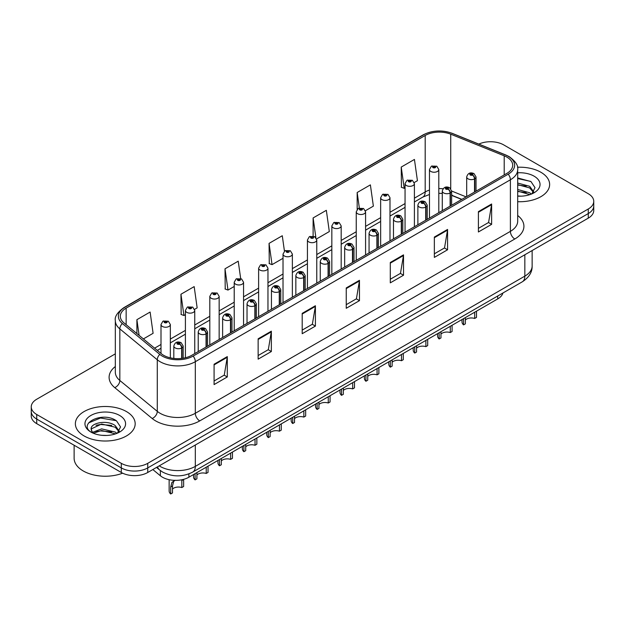 <?xml version="1.0" encoding="UTF-8"?>
<svg xmlns="http://www.w3.org/2000/svg" width="625" height="625" viewBox="0 0 625 625"><rect width="100%" height="100%" fill="white"/><g stroke="black" fill="none" stroke-linecap="round" stroke-linejoin="round"><path stroke-width="0.94" d="M461.695 199.461L451.625 195.391M502.938 292.992A18.688 10.789 180 0 1 497.695 298.93L188.891 477.211A18.688 10.789 180 0 1 160.367 475.773L152.82 469.547M540.875 172.258A29.906 17.266 0 0 0 517.461 167.25A29.906 17.266 0 0 1 540.875 172.258A29.906 17.266 0 0 1 549.633 184.469A29.906 17.266 0 0 0 540.875 172.258M126.414 411.547A29.906 17.266 0 0 0 93.828 407.805A29.906 17.266 0 0 0 75.367 423.75A29.906 17.266 0 0 0 84.125 435.961A29.906 17.266 0 0 0 116.719 439.703A29.906 17.266 0 0 0 135.18 423.75A29.906 17.266 0 0 0 126.414 411.547A29.906 17.266 0 0 0 93.828 407.805A29.906 17.266 0 0 0 75.367 423.75A29.906 17.266 0 0 0 84.125 435.961A29.906 17.266 0 0 0 116.719 439.703A29.906 17.266 0 0 0 135.18 423.75A29.906 17.266 0 0 0 126.414 411.547M506.867 157.102A19.938 11.508 180 0 1 512.703 165.242A19.938 11.508 180 0 1 506.867 173.375L191.797 355.281A19.938 11.508 180 0 1 161.367 353.75L123.922 322.867A19.938 11.508 180 0 1 120.312 316.266A19.938 11.508 180 0 1 126.148 308.133L425.188 135.484A19.938 11.508 180 0 1 450.727 134.188L504.203 155.812A19.938 11.508 180 0 1 506.867 157.102M508.234 156.312A21.867 12.625 0 0 0 505.312 154.898L451.828 133.273A21.867 12.625 0 0 0 423.82 134.695L124.781 307.344A21.867 12.625 0 0 0 122.336 323.508L159.781 354.383A21.867 12.625 0 0 0 193.156 356.07L508.234 174.164A21.867 12.625 0 0 0 508.234 156.312M115.328 353.852L36.727 399.234A18.688 10.789 0 0 0 31.25 406.867L31.25 416.023A18.688 10.789 0 0 0 36.727 423.648L121.305 472.484L121.305 467.906A18.688 10.789 0 0 0 147.742 467.906L588.273 213.562A18.688 10.789 0 0 0 593.75 205.938A18.688 10.789 0 0 1 588.273 213.562L147.742 467.906A18.688 10.789 0 0 1 121.305 467.906L36.727 419.07L121.305 467.906L121.305 463.328A18.688 10.789 0 0 0 147.742 463.328L588.273 208.984A18.688 10.789 0 0 0 593.75 201.359A18.688 10.789 0 0 0 588.273 193.727L503.695 144.891A18.688 10.789 0 0 0 478.828 144.086M31.25 411.445A18.688 10.789 0 0 0 36.727 419.07A18.688 10.789 0 0 1 31.25 411.445M214.086 364.234L214.086 384.586L227.297 376.953L227.297 356.609L214.086 364.234M214.086 380.977L224.266 375.094L227.25 357.281A4.984 2.875 -120 0 0 227.297 356.609M224.172 375.148L227.297 376.953M258.141 338.805L258.141 359.148L271.352 351.523L271.352 331.172L258.141 338.805M258.141 355.539L268.32 349.664L271.297 331.852A4.984 2.875 -120 0 0 271.352 331.172M268.227 349.719L271.352 351.523M302.195 313.367L302.195 333.719L315.406 326.086L315.406 305.742L302.195 313.367M302.195 330.109L312.367 324.227L315.352 306.414A4.984 2.875 -120 0 0 315.406 305.742M312.281 324.281L315.406 326.086M478.406 211.633L478.406 231.977L491.625 224.352L491.625 204L478.406 211.633M478.406 228.367L488.586 222.492L491.57 204.68A4.984 2.875 -120 0 0 491.625 204M488.492 222.547L491.625 224.352M434.352 237.062L434.352 257.414L447.57 249.781L447.57 229.438L434.352 237.062M434.352 253.805L444.531 247.93L447.516 230.109A4.984 2.875 -120 0 0 447.57 229.438M444.445 247.977L447.57 249.781M390.297 262.5L390.297 282.852L403.516 275.219L403.516 254.867L390.297 262.5M390.297 279.234L400.477 273.359L403.461 255.547A4.984 2.875 -120 0 0 403.516 254.867M400.391 273.414L403.516 275.219M346.242 287.938L346.242 308.281L359.461 300.648L359.461 280.305L346.242 287.938M346.242 304.672L356.422 298.797L359.406 280.977A4.984 2.875 -120 0 0 359.461 280.305M356.336 298.844L359.461 300.648M517.688 201.695A29.906 17.266 0 0 0 549.633 184.469A29.906 17.266 0 0 1 517.688 201.695M31.25 406.867A18.688 10.789 0 0 0 36.727 414.492L121.305 463.328M194.586 309.359L197.156 307.875L194.172 286.609L180.953 294.242L181.172 314.469M143.383 338.922L153.102 333.305L150.117 312.047L136.898 319.68L136.898 333.578M316.609 238.906L329.312 231.57L326.336 210.312L313.117 217.937L313.117 236.063M365.422 210.727L373.367 206.133L370.383 184.875L357.172 192.508L357.172 209.367M414.234 182.547L417.422 180.703L414.438 159.438L401.227 167.07L401.438 187.297M240.664 278.531L238.227 261.18L225.008 268.805L225.219 289.031M284.445 251.156L282.281 235.742L269.062 243.375L269.273 263.602M269.062 243.375L272.047 264.633L283.023 258.297M272.047 264.633L269.062 263.516M313.117 217.937L315.875 237.57M357.172 192.508L359.344 208.016M401.227 167.07L404.211 188.328L405.055 187.844M404.211 188.328L401.227 187.219M225.008 268.805L227.992 290.07L234.211 286.477M227.992 290.07L225.008 288.953M180.953 294.242L183.938 315.5L185.406 314.656M183.938 315.5L180.953 314.391M136.898 319.68L139.109 335.398M121.305 472.484A18.688 10.789 0 0 0 147.742 472.484L588.273 218.141A18.688 10.789 0 0 0 593.75 210.516L593.75 201.359M476.5 311.164L476.5 317.414L474.688 318.461L474.688 312.211M463.555 318.633L463.555 324.883A9.344 5.398 180 0 1 462.016 321.914L462.016 319.531M474.688 318.461A6.852 3.953 0 0 0 465.367 319.992M465.367 317.594L465.367 323.844L463.555 324.883M474.805 191.891L474.805 178.766A3.117 1.875 -122.2 0 0 472.508 175A1.555 0.898 0 0 0 472.461 173.758A1.555 0.898 0 0 0 470.258 173.758A1.555 0.898 0 0 0 470.258 175.031A1.555 0.898 0 0 0 472.406 175.062L470.734 174.398L471.797 174.141L472.508 175M472.406 175.062A3.117 1.719 62.1 0 1 474.516 178.93A4.672 2.695 180 0 1 468.055 178.844A4.672 2.695 180 0 1 466.688 176.938C467.883 173.109 470.32 171.992 474.016 173.609L476.031 176.938A4.672 2.695 180 0 1 474.805 178.766M474.516 192.055L474.516 178.93M438.805 212.672L438.805 169.539A4.672 2.695 180 0 1 435.922 172.031A4.672 2.695 180 0 1 430.828 171.445A4.672 2.695 180 0 1 429.461 169.539L431.32 166.297A3.117 1.875 57.8 0 1 432.984 166.391A1.555 0.898 0 0 0 433.031 167.633A1.555 0.898 0 0 0 435.234 167.633A1.555 0.898 0 0 0 435.234 166.359A1.555 0.898 0 0 0 433.078 166.328L434.758 166.992L433.695 167.25L433.711 166.727M433.078 166.328A3.117 1.719 -117.9 0 0 431.625 166.125A3.117 1.719 -117.9 0 0 431.484 166.211M433.672 167.234L432.984 166.391M433.695 167.25L433.672 166.75M452.094 325.25L452.094 331.5L450.281 332.547L450.281 326.297M439.148 332.727L439.148 338.977A9.344 5.398 180 0 1 437.609 336.008L437.609 333.617M450.281 332.547A6.852 3.953 0 0 0 440.961 334.086M440.961 331.68L440.961 337.93L439.148 338.977M450.398 205.977L450.398 192.852A3.117 1.875 -122.2 0 0 448.102 189.094A1.555 0.898 0 0 0 448.055 187.852A1.555 0.898 0 0 0 445.852 187.852A1.555 0.898 0 0 0 445.852 189.125A1.555 0.898 0 0 0 448.008 189.148L446.328 188.484L447.391 188.234L448.102 189.094M448.008 189.148A3.117 1.719 62.1 0 1 450.109 193.016A4.672 2.695 180 0 1 443.648 192.938A4.672 2.695 180 0 1 442.281 191.031C443.477 187.195 445.914 186.086 449.609 187.695L451.625 191.031A4.672 2.695 180 0 1 450.398 192.852M450.109 206.148L450.109 193.016M427.688 339.344L427.688 345.594L425.875 346.641L425.875 340.391M414.742 346.82L414.742 353.07A9.344 5.398 180 0 1 413.203 350.094L413.203 347.711M425.875 346.641A6.852 3.953 0 0 0 416.555 348.172M416.555 345.773L416.555 352.023L414.742 353.07M425.992 220.07L425.992 206.945A3.117 1.875 -122.2 0 0 423.695 203.188A1.555 0.898 0 0 0 423.648 201.938A1.555 0.898 0 0 0 421.445 201.938A1.555 0.898 0 0 0 421.445 203.211A1.555 0.898 0 0 0 423.602 203.242L421.922 202.578L422.984 202.32L423.695 203.188M423.602 203.242A3.117 1.719 62.1 0 1 425.703 207.109A4.672 2.695 180 0 1 419.242 207.031A4.672 2.695 180 0 1 417.875 205.117C419.07 201.289 421.508 200.172 425.203 201.789L427.219 205.117A4.672 2.695 180 0 1 425.992 206.945M425.703 220.234L425.703 207.109M403.289 353.438L403.289 359.68L401.477 360.727L401.477 354.477M390.336 360.906L390.336 367.156A9.344 5.398 180 0 1 388.797 364.188L388.797 361.797M401.477 360.727A6.852 3.953 0 0 0 392.148 362.266M392.148 359.859L392.148 366.109L390.336 367.156M401.586 234.164L401.586 221.031A3.117 1.875 -122.2 0 0 399.289 217.273A1.555 0.898 0 0 0 399.242 216.031A1.555 0.898 0 0 0 397.039 216.031A1.555 0.898 0 0 0 397.039 217.305A1.555 0.898 0 0 0 399.195 217.328L397.516 216.664L398.578 216.414L399.289 217.273M399.195 217.328A3.117 1.719 62.1 0 1 401.297 221.203A4.672 2.695 180 0 1 394.836 221.117A4.672 2.695 180 0 1 393.469 219.211C394.664 215.375 397.109 214.266 400.797 215.875L402.812 219.211A4.672 2.695 180 0 1 401.586 221.031M401.297 234.328L401.297 221.203M378.883 367.523L378.883 373.773L377.07 374.82L377.07 368.57M365.93 375L365.93 381.25A9.344 5.398 180 0 1 364.391 378.281L364.391 375.891M377.07 374.82A6.852 3.953 0 0 0 367.75 376.352M367.75 373.953L367.75 380.203L365.93 381.25M377.18 248.25L377.18 235.125A3.117 1.875 -122.2 0 0 374.883 231.367A1.555 0.898 0 0 0 374.836 230.125A1.555 0.898 0 0 0 372.633 230.125A1.555 0.898 0 0 0 372.633 231.391A1.555 0.898 0 0 0 374.789 231.422L373.109 230.758L374.172 230.5L374.883 231.367M374.789 231.422A3.117 1.719 62.1 0 1 376.891 235.289A4.672 2.695 180 0 1 370.43 235.211A4.672 2.695 180 0 1 369.062 233.305C370.258 229.469 372.703 228.359 376.391 229.969L378.406 233.305A4.672 2.695 180 0 1 377.18 235.125M376.891 248.414L376.891 235.289M414.398 226.766L414.398 183.625A4.672 2.695 180 0 1 411.516 186.117A4.672 2.695 180 0 1 406.422 185.539A4.672 2.695 180 0 1 405.055 183.625L406.914 180.383A3.117 1.875 57.8 0 1 408.578 180.477A1.555 0.898 0 0 0 408.625 181.719A1.555 0.898 0 0 0 410.828 181.719A1.555 0.898 0 0 0 410.828 180.453A1.555 0.898 0 0 0 408.672 180.422L410.352 181.086L409.289 181.336L408.578 180.477M409.305 181.352L409.305 180.82M408.672 180.422A3.117 1.719 -117.9 0 0 407.219 180.211A3.117 1.719 -117.9 0 0 407.078 180.297M409.266 181.328L409.266 180.844M389.992 240.852L389.992 197.719A4.672 2.695 180 0 1 387.109 200.211A4.672 2.695 180 0 1 382.016 199.625A4.672 2.695 180 0 1 380.648 197.719L382.516 194.477A3.117 1.875 57.8 0 1 384.172 194.57A1.555 0.898 0 0 0 384.219 195.812A1.555 0.898 0 0 0 386.422 195.812A1.555 0.898 0 0 0 386.422 194.539A1.555 0.898 0 0 0 384.266 194.516L385.758 194.922L384.883 195.43L384.898 194.914M384.266 194.516A3.117 1.719 -117.9 0 0 382.812 194.305A3.117 1.719 -117.9 0 0 382.672 194.391M384.859 195.422L384.172 194.57M384.883 195.43L384.859 194.93M365.586 254.945L365.586 211.812A4.672 2.695 180 0 1 362.703 214.305A4.672 2.695 180 0 1 357.609 213.719A4.672 2.695 180 0 1 356.242 211.812L358.109 208.57A3.117 1.875 57.8 0 1 359.766 208.656A1.555 0.898 0 0 0 359.812 209.898A1.555 0.898 0 0 0 362.016 209.898A1.555 0.898 0 0 0 362.016 208.633A1.555 0.898 0 0 0 359.859 208.602L361.539 209.266L360.477 209.523L359.766 208.656M360.492 209.531L360.492 209M359.859 208.602A3.117 1.719 -117.9 0 0 358.406 208.391A3.117 1.719 -117.9 0 0 358.266 208.484M360.453 209.508L360.453 209.023M517.688 195.969L521.07 196.172M517.688 189.508L529.688 192.773L531.336 194.094M517.688 191.125L529.984 194.594M517.688 183.047L529.688 186.312L533.734 191.898M517.688 184.664L529.688 187.93L533.414 192.32M517.688 196.141A20.312 11.727 0 0 0 534.094 192.758A20.312 11.727 0 0 0 534.094 176.172A20.312 11.727 0 0 0 517.688 172.797M531.812 193.898L535 187.648L530.969 181.578L517.688 177.945M517.688 178.57L530.695 181.398M517.688 185.031L526.195 186.148M517.688 191.492L526.195 192.609M74.125 445.242L74.125 458.242A31.148 17.984 0 0 0 83.242 470.961A31.148 17.984 0 0 0 122.625 473.18M101.867 435.313L106.617 435.453M92.555 432.336L101.625 428.875L115.234 432.055L116.875 433.375M93.391 433.203L101.625 430.492L115.531 433.875M92.695 432.961L91.242 429.555A14.086 8.133 0 0 0 93.516 433.32M119.273 431.187L115.234 425.594C106.773 419.289 89.383 423.18 91.242 429.555L91.188 428.93M91.273 429.75L91.664 428.703L101.625 424.031L115.234 427.211L118.961 431.602M117.359 433.18L120.539 426.93L116.516 420.867C102.266 410.617 76.938 424.117 91.562 432.398L92.281 432.844M119.633 415.461A20.312 11.727 0 0 0 90.906 415.461A20.312 11.727 0 0 0 90.906 432.047A20.312 11.727 0 0 0 119.633 432.047A20.312 11.727 0 0 0 119.633 415.461M88.586 422.898L100.516 418.008L116.242 420.68M96.039 425.281L100.516 424.469L111.742 425.43M96.039 431.742L100.516 430.93L111.742 431.891M354.477 381.617L354.477 387.867L352.664 388.914L352.664 382.664M341.531 389.086L341.531 395.336A9.344 5.398 180 0 1 339.984 392.367L339.984 389.984M352.664 388.914A6.852 3.953 0 0 0 343.344 390.445M343.344 388.039L343.344 394.289L341.531 395.336M352.773 262.344L352.773 249.211A3.117 1.875 -122.2 0 0 350.477 245.453A1.555 0.898 0 0 0 350.43 244.211A1.555 0.898 0 0 0 348.227 244.211A1.555 0.898 0 0 0 348.227 245.484A1.555 0.898 0 0 0 350.383 245.508L348.703 244.852L349.766 244.594L350.477 245.453M350.383 245.508A3.117 1.719 62.1 0 1 352.484 249.383A4.672 2.695 180 0 1 346.023 249.297A4.672 2.695 180 0 1 344.656 247.391C345.852 243.555 348.297 242.445 351.984 244.055L354 247.391A4.672 2.695 180 0 1 352.773 249.211M352.484 262.508L352.484 249.383M330.07 395.703L330.07 401.953L328.258 403L328.258 396.75M317.125 403.18L317.125 409.43A9.344 5.398 180 0 1 315.578 406.461L315.578 404.07M328.258 403A6.852 3.953 0 0 0 318.938 404.531M318.938 402.133L318.938 408.383L317.125 409.43M328.367 276.43L328.367 263.305A3.117 1.875 -122.2 0 0 326.07 259.547A1.555 0.898 0 0 0 326.023 258.305A1.555 0.898 0 0 0 323.82 258.305A1.555 0.898 0 0 0 323.82 259.578A1.555 0.898 0 0 0 325.977 259.602L324.297 258.938L325.367 258.688L326.07 259.547M325.977 259.602A3.117 1.719 62.1 0 1 328.078 263.469A4.672 2.695 180 0 1 321.617 263.391A4.672 2.695 180 0 1 320.25 261.484C321.445 257.648 323.891 256.539 327.578 258.148L329.594 261.484A4.672 2.695 180 0 1 328.367 263.305M328.078 276.602L328.078 263.469M305.664 409.797L305.664 416.047L303.852 417.094L303.852 410.844M292.719 417.273L292.719 423.523A9.344 5.398 180 0 1 291.172 420.547L291.172 418.164M303.852 417.094A6.852 3.953 0 0 0 294.531 418.625M294.531 416.227L294.531 422.477L292.719 423.523M303.961 290.523L303.961 277.398A3.117 1.875 -122.2 0 0 301.664 273.641A1.555 0.898 0 0 0 301.617 272.391A1.555 0.898 0 0 0 299.414 272.391A1.555 0.898 0 0 0 299.414 273.664A1.555 0.898 0 0 0 301.57 273.695L299.891 273.031L300.961 272.773L301.664 273.641M301.57 273.695A3.117 1.719 62.1 0 1 303.672 277.562A4.672 2.695 180 0 1 297.211 277.484A4.672 2.695 180 0 1 295.844 275.57C297.039 271.742 299.484 270.625 303.18 272.242L305.188 275.57A4.672 2.695 180 0 1 303.961 277.398M303.672 290.688L303.672 277.562M341.18 269.031L341.18 225.898A4.672 2.695 180 0 1 338.297 228.391A4.672 2.695 180 0 1 333.203 227.805A4.672 2.695 180 0 1 331.836 225.898L333.703 222.656A3.117 1.875 57.8 0 1 335.359 222.75A1.555 0.898 0 0 0 335.406 223.992A1.555 0.898 0 0 0 337.609 223.992A1.555 0.898 0 0 0 337.609 222.719A1.555 0.898 0 0 0 335.453 222.695L337.133 223.359L336.07 223.609L335.359 222.75M336.086 223.625L336.086 223.094M335.453 222.695A3.117 1.719 -117.9 0 0 334 222.484A3.117 1.719 -117.9 0 0 333.859 222.57M336.07 223.609L336.047 223.117M316.773 283.125L316.773 239.992A4.672 2.695 180 0 1 313.891 242.484A4.672 2.695 180 0 1 308.797 241.898A4.672 2.695 180 0 1 307.43 239.992L309.297 236.75A3.117 1.875 57.8 0 1 310.953 236.836A1.555 0.898 0 0 0 311 238.086A1.555 0.898 0 0 0 313.203 238.086A1.555 0.898 0 0 0 313.203 236.812A1.555 0.898 0 0 0 311.055 236.781L312.547 237.195L311.664 237.703L311.68 237.18M311.055 236.781A3.117 1.719 -117.9 0 0 309.594 236.57A3.117 1.719 -117.9 0 0 309.461 236.664M311.641 237.688L310.953 236.836M311.664 237.703L311.641 237.203M292.367 297.219L292.367 254.078A4.672 2.695 180 0 1 289.484 256.57A4.672 2.695 180 0 1 284.391 255.992A4.672 2.695 180 0 1 283.023 254.078L284.891 250.836A3.117 1.875 57.8 0 1 286.547 250.93A1.555 0.898 0 0 0 286.594 252.172A1.555 0.898 0 0 0 288.797 252.172A1.555 0.898 0 0 0 288.797 250.898A1.555 0.898 0 0 0 286.648 250.875L288.141 251.281L287.258 251.789L287.273 251.273M286.648 250.875A3.117 1.719 -117.9 0 0 285.188 250.664A3.117 1.719 -117.9 0 0 285.055 250.75M287.242 251.781L286.547 250.93M287.258 251.789L287.242 251.297M281.258 423.883L281.258 430.133L279.445 431.18L279.445 424.93M268.312 431.359L268.312 437.609A9.344 5.398 180 0 1 266.766 434.641L266.766 432.25M279.445 431.18A6.852 3.953 0 0 0 270.125 432.719M270.125 430.312L270.125 436.562L268.312 437.609M279.555 304.617L279.555 291.484A3.117 1.875 -122.2 0 0 277.258 287.727A1.555 0.898 0 0 0 277.211 286.484A1.555 0.898 0 0 0 275.008 286.484A1.555 0.898 0 0 0 275.008 287.758A1.555 0.898 0 0 0 277.164 287.781L275.492 287.117L276.555 286.867L277.258 287.727M277.164 287.781A3.117 1.719 62.1 0 1 279.266 291.656A4.672 2.695 180 0 1 272.805 291.57A4.672 2.695 180 0 1 271.438 289.664C272.633 285.828 275.078 284.719 278.773 286.328L280.781 289.664A4.672 2.695 180 0 1 279.555 291.484M279.266 304.781L279.266 291.656M256.852 437.977L256.852 444.227L255.039 445.273L255.039 439.023M243.906 445.453L243.906 451.703A9.344 5.398 180 0 1 242.359 448.734L242.359 446.344M255.039 445.273A6.852 3.953 0 0 0 245.719 446.805M245.719 444.406L245.719 450.656L243.906 451.703M255.148 318.703L255.148 305.578A3.117 1.875 -122.2 0 0 252.852 301.82A1.555 0.898 0 0 0 252.805 300.578A1.555 0.898 0 0 0 250.602 300.578A1.555 0.898 0 0 0 250.602 301.844A1.555 0.898 0 0 0 252.758 301.875L251.086 301.211L252.148 300.953L252.852 301.82M252.758 301.875A3.117 1.719 62.1 0 1 254.859 305.742A4.672 2.695 180 0 1 248.398 305.664A4.672 2.695 180 0 1 247.031 303.758C248.227 299.922 250.672 298.812 254.367 300.422L256.375 303.758A4.672 2.695 180 0 1 255.148 305.578M254.859 318.867L254.859 305.742M232.445 452.07L232.445 458.32L230.633 459.367L230.633 453.117M219.5 459.539L219.5 465.789A9.344 5.398 180 0 1 217.953 462.82L217.953 460.43M230.633 459.367A6.852 3.953 0 0 0 221.312 460.898M221.312 458.492L221.312 464.742L219.5 465.789M230.742 332.797L230.742 319.664A3.117 1.875 -122.2 0 0 228.445 315.906A1.555 0.898 0 0 0 228.398 314.664A1.555 0.898 0 0 0 226.195 314.664A1.555 0.898 0 0 0 226.195 315.938A1.555 0.898 0 0 0 228.352 315.961L226.68 315.305L227.742 315.047L228.445 315.906M228.352 315.961A3.117 1.719 62.1 0 1 230.461 319.836A4.672 2.695 180 0 1 224 319.75A4.672 2.695 180 0 1 222.625 317.844C223.82 314.008 226.266 312.898 229.961 314.508L231.977 317.844A4.672 2.695 180 0 1 230.742 319.664M230.461 332.961L230.461 319.836M208.039 466.156L208.039 472.406L206.227 473.453L206.227 467.203M195.094 473.633L195.094 479.883A9.344 5.398 180 0 1 193.547 476.914L193.547 474.523M206.227 473.453A6.852 3.953 0 0 0 196.906 474.984M196.906 472.586L196.906 478.836L195.094 479.883M206.336 346.883L206.336 333.758A3.117 1.875 -122.2 0 0 204.039 330A1.555 0.898 0 0 0 203.992 328.758A1.555 0.898 0 0 0 201.797 328.758A1.555 0.898 0 0 0 201.797 330.031A1.555 0.898 0 0 0 203.945 330.055L202.273 329.391L203.336 329.141L204.039 330M203.945 330.055A3.117 1.719 62.1 0 1 206.055 333.922A4.672 2.695 180 0 1 199.594 333.844A4.672 2.695 180 0 1 198.219 331.938C199.414 328.102 201.859 326.992 205.555 328.602L207.57 331.938A4.672 2.695 180 0 1 206.336 333.758M206.055 347.055L206.055 333.922M169.141 479.695L169.141 491A9.344 5.398 180 0 0 170.688 493.977L170.688 486.992L171.883 482.469L174.875 480.359M183.633 479.523L183.633 486.5L181.82 487.547L181.82 480.57L183.633 479.523M175.062 480.258L173.641 481.453L172.5 485.945L172.5 492.93L170.688 493.977M181.82 487.547A6.852 3.953 0 0 0 172.5 489.078M181.938 358.391L181.938 347.852A3.117 1.875 -122.2 0 0 179.641 344.086A1.555 0.898 0 0 0 179.594 342.844A1.555 0.898 0 0 0 177.391 342.844A1.555 0.898 0 0 0 177.391 344.117A1.555 0.898 0 0 0 179.539 344.148L177.867 343.484L178.93 343.227L179.641 344.086M179.539 344.148A3.117 1.719 62.1 0 1 181.648 348.016A4.672 2.695 180 0 1 175.188 347.93A4.672 2.695 180 0 1 173.812 346.023C175.008 342.195 177.453 341.078 181.148 342.695L183.164 346.023A4.672 2.695 180 0 1 181.938 347.852M181.648 358.43L181.648 348.016M267.961 311.305L267.961 268.172A4.672 2.695 180 0 1 265.078 270.664A4.672 2.695 180 0 1 259.984 270.078A4.672 2.695 180 0 1 258.617 268.172L260.484 264.93A3.117 1.875 57.8 0 1 262.141 265.023A1.555 0.898 0 0 0 262.188 266.266A1.555 0.898 0 0 0 264.391 266.266A1.555 0.898 0 0 0 264.391 264.992A1.555 0.898 0 0 0 262.242 264.969L263.914 265.625L262.852 265.883L262.141 265.023M262.875 265.891L262.875 265.359M262.242 264.969A3.117 1.719 -117.9 0 0 260.781 264.758A3.117 1.719 -117.9 0 0 260.648 264.844M262.836 265.875L262.836 265.383M243.562 325.398L243.562 282.266A4.672 2.695 180 0 1 240.672 284.758A4.672 2.695 180 0 1 235.586 284.172A4.672 2.695 180 0 1 234.211 282.266L236.078 279.016A3.117 1.875 57.8 0 1 237.734 279.109A1.555 0.898 0 0 0 237.781 280.352A1.555 0.898 0 0 0 239.984 280.352A1.555 0.898 0 0 0 239.984 279.086A1.555 0.898 0 0 0 237.836 279.055L239.508 279.719L238.445 279.977L237.734 279.109M238.469 279.984L238.469 279.453M237.836 279.055A3.117 1.719 -117.9 0 0 236.375 278.844A3.117 1.719 -117.9 0 0 236.242 278.938M238.445 279.977L238.43 279.477M219.156 339.484L219.156 296.352A4.672 2.695 180 0 1 216.266 298.844A4.672 2.695 180 0 1 211.18 298.258A4.672 2.695 180 0 1 209.805 296.352L211.672 293.109A3.117 1.875 57.8 0 1 213.336 293.203A1.555 0.898 0 0 0 213.383 294.445A1.555 0.898 0 0 0 215.578 294.445A1.555 0.898 0 0 0 215.578 293.172A1.555 0.898 0 0 0 213.43 293.148L215.102 293.812L214.039 294.062L213.336 293.203M214.062 294.078L214.062 293.547M213.43 293.148A3.117 1.719 -117.9 0 0 211.969 292.938A3.117 1.719 -117.9 0 0 211.836 293.023M214.039 294.062L214.023 293.562M194.75 353.578L194.75 310.445A4.672 2.695 180 0 1 191.859 312.938A4.672 2.695 180 0 1 186.773 312.352A4.672 2.695 180 0 1 185.406 310.445L187.266 307.203A3.117 1.875 57.8 0 1 188.93 307.289A1.555 0.898 0 0 0 188.977 308.539A1.555 0.898 0 0 0 191.18 308.539A1.555 0.898 0 0 0 191.18 307.266A1.555 0.898 0 0 0 189.023 307.234L190.695 307.898L189.633 308.156L189.656 307.633M189.023 307.234A3.117 1.719 -117.9 0 0 187.562 307.023A3.117 1.719 -117.9 0 0 187.43 307.117M189.617 308.141L188.93 307.289M189.633 308.156L189.617 307.656M170.344 357.844L170.344 324.531A4.672 2.695 180 0 1 167.461 327.023A4.672 2.695 180 0 1 162.367 326.438A4.672 2.695 180 0 1 161 324.531L162.859 321.289A3.117 1.875 57.8 0 1 164.523 321.383A1.555 0.898 0 0 0 164.57 322.625A1.555 0.898 0 0 0 166.773 322.625A1.555 0.898 0 0 0 166.773 321.352A1.555 0.898 0 0 0 164.617 321.328L166.289 321.992L165.227 322.242L164.523 321.383M165.25 322.258L165.25 321.727M164.617 321.328A3.117 1.719 -117.9 0 0 163.164 321.117A3.117 1.719 -117.9 0 0 163.023 321.203M165.211 322.234L165.211 321.75M497.695 296.023L497.695 298.93M160.367 470.578L160.367 475.773M188.891 473.891L188.891 477.211M517.688 215.492A31.148 17.984 180 0 1 514.797 239L199.727 420.906A6.227 3.594 60 0 1 195.32 413.273L510.391 231.367A24.922 14.391 0 0 0 517.688 221.195L517.688 169.617A24.922 14.391 180 0 1 510.391 179.789A6.227 3.594 -120 0 0 508.234 174.164M199.727 420.906A31.148 17.984 180 0 1 155.672 420.906A31.148 17.984 180 0 1 152.18 418.5L114.734 387.625A31.148 17.984 180 0 1 115.328 366.523M160.078 413.273A24.922 14.391 0 0 0 195.32 413.273L195.32 361.695A24.922 14.391 180 0 1 157.281 359.773L119.836 328.898A24.922 14.391 180 0 1 115.328 320.641L115.328 372.227A24.922 14.391 0 0 0 119.836 380.477L157.281 411.352A24.922 14.391 0 0 0 160.078 413.273M517.688 169.617C518.5 165.688 515.641 161.352 509.102 156.586L505.82 155A6.227 2.914 112 0 0 505.312 154.898M505.82 155L452.344 133.383C442.023 129.727 432.227 130.258 422.953 134.969A6.227 3.594 60 0 1 423.82 134.695M124.781 307.344A6.227 3.594 -120 0 0 123.914 307.617C117.375 312.391 114.508 316.727 115.328 320.641M122.336 323.508A6.227 4.164 129.5 0 0 119.836 328.898L119.836 380.477A6.227 4.164 -50.5 0 1 114.734 387.625M452.344 133.383A6.227 2.914 112 0 0 451.828 133.273M159.781 354.383A6.227 4.164 129.5 0 0 157.281 359.773L157.281 411.352A6.227 4.164 -50.5 0 1 152.18 418.5M193.156 356.07A6.227 3.594 60 0 1 195.32 361.695L510.391 179.789L510.391 231.367A6.227 3.594 60 0 0 514.797 239M147.742 463.328L147.742 472.484M588.273 208.984L588.273 218.141M36.727 414.492L36.727 423.648M126.148 308.133L126.148 324.711M504.203 155.812L504.203 174.914M450.727 134.188L450.727 188.617M466.141 196.891L451.625 191.023L451.625 205.273M443.047 188.781A19.938 11.508 0 0 0 438.805 188.578M429.461 190.07A19.938 11.508 0 0 0 425.188 191.945L414.398 198.18M425.188 135.484L425.188 191.945A11.211 6.477 60 0 1 422.867 197.078L414.398 201.969M405.055 203.57L389.992 212.266M380.648 217.664L365.586 226.359M356.242 231.75L341.18 240.445M331.836 245.844L316.773 254.539M307.43 259.93L292.367 268.625M283.023 274.023L267.961 282.719M258.617 288.117L243.562 296.812M234.211 302.203L219.156 310.898M209.805 316.297L194.75 324.992M185.406 330.383L170.344 339.078M161 344.477L154.602 348.172M461.875 199.352L452.953 195.75A11.211 5.25 -68 0 1 451.625 194.586M346.242 288.578L359.406 280.977M390.297 263.148L403.461 255.547M434.352 237.711L447.516 230.109M478.406 212.273L491.57 204.68M302.195 314.016L315.352 306.414M258.141 339.445L271.297 331.852M214.086 364.883L227.25 357.281M159.219 465.859A24.922 14.391 0 0 0 160.078 466.383A24.922 14.391 0 0 0 195.32 466.383L524.836 276.133A24.922 14.391 0 0 0 532.141 265.961C532.32 272.141 529.023 277.438 522.258 281.836L192.734 472.086A12.461 7.195 60 0 0 195.32 466.383L195.32 445.016M524.836 254.766L524.836 276.133A12.461 7.195 60 0 1 522.258 281.836M157.586 466.797A12.461 8.336 129.5 0 0 159.562 469.945L156.5 467.422M170.688 486.992L172.5 485.945M422.953 134.969L123.914 307.617M452.953 195.75L451.625 195.25M442.281 193.422L438.805 193.32M429.461 194.5L422.867 197.078M405.055 207.367L389.992 216.062M380.648 221.453L365.586 230.148M356.242 235.547L341.18 244.242M331.836 249.633L316.773 258.328M307.43 263.727L292.367 272.422M283.023 277.82L267.961 286.508M258.617 291.906L243.562 300.602M234.211 306L219.156 314.695M209.805 320.086L194.75 328.781M185.406 334.18L170.344 342.875M161 348.266L157.305 350.398M192.734 472.086C182.711 477.125 172.68 477.125 162.656 472.086L159.562 469.945M532.141 265.961L532.141 250.555M466.688 196.578L466.688 176.938M476.031 191.18L476.031 176.938M438.805 169.539L436.789 166.203L431.625 166.125M429.461 218.07L429.461 169.539M442.281 210.664L442.281 191.031M417.875 224.758L417.875 205.117M427.219 219.359L427.219 205.117M393.469 238.844L393.469 219.211M402.812 233.453L402.812 219.211M369.062 252.938L369.062 233.305M378.406 247.539L378.406 233.305M414.398 183.625L412.383 180.297L407.219 180.211M405.055 232.156L405.055 183.625M389.992 197.719L387.977 194.383L382.812 194.305M380.648 246.25L380.648 197.719M365.586 211.812L363.57 208.477L358.406 208.391M356.242 260.336L356.242 211.812M344.656 267.031L344.656 247.391M354 261.633L354 247.391M320.25 281.117L320.25 261.484M329.594 275.727L329.594 261.484M295.844 295.211L295.844 275.57M305.188 289.812L305.188 275.57M341.18 225.898L339.172 222.57L334 222.484M331.836 274.43L331.836 225.898M316.773 239.992L314.766 236.656L309.594 236.57M307.43 288.523L307.43 239.992M292.367 254.078L290.359 250.75L285.188 250.664M283.023 302.609L283.023 254.078M271.438 309.297L271.438 289.664M280.781 303.906L280.781 289.664M247.031 323.391L247.031 303.758M256.375 317.992L256.375 303.758M222.625 337.484L222.625 317.844M231.977 332.086L231.977 317.844M198.219 351.57L198.219 331.938M207.57 346.18L207.57 331.938M173.812 358.438L173.812 346.023M183.164 358.211L183.164 346.023M267.961 268.172L265.953 264.836L260.781 264.758M258.617 316.703L258.617 268.172M243.562 282.266L241.547 278.93L236.375 278.844M234.211 330.789L234.211 282.266M219.156 296.352L217.141 293.016L211.969 292.938M209.805 344.883L209.805 296.352M194.75 310.445L192.734 307.109L187.562 307.023M185.406 357.758L185.406 310.445M170.344 324.531L168.328 321.203L163.164 321.117M161 353.445L161 324.531"/></g></svg>
